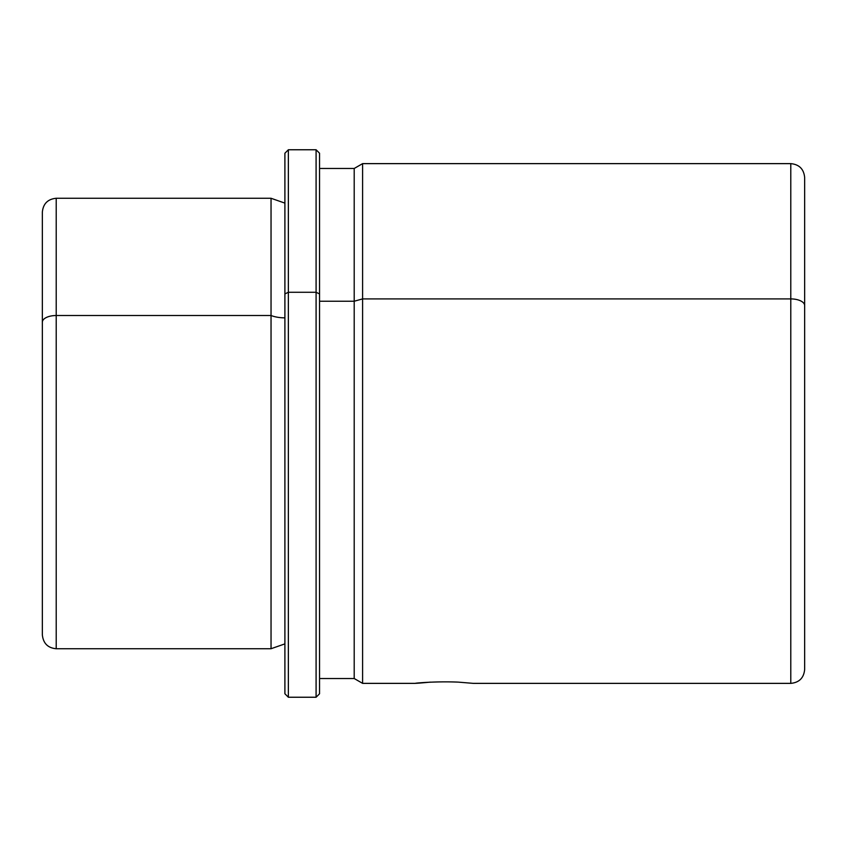 <?xml version="1.0" encoding="UTF-8"?>
<svg xmlns="http://www.w3.org/2000/svg" width="847" height="847" viewBox="0 0 847 847"><rect width="100%" height="100%" fill="white"/><g stroke="black" fill="none" stroke-linecap="round" stroke-linejoin="round"><path stroke-width="1.27" d="M430.371 682.121C396.671 685.392 426.189 680.766 458.206 682.121L473.314 683.37L458.206 682.121C426.189 680.766 396.671 685.392 430.371 682.121M42.35 607.14L42.35 322.167A13.859 6.649 0 0 1 56.209 315.518L56.209 198.272L56.209 315.518A13.859 6.649 180 0 0 42.35 322.167L42.35 524.833M42.35 322.167L42.35 212.131C43.176 203.714 47.792 199.098 56.209 198.272L271.04 198.272L271.04 315.518L56.209 315.518L56.209 648.728L56.209 315.518L271.04 315.518L271.04 648.728L271.04 198.272L284.899 203.121L284.899 690.707L284.899 643.879L271.04 648.728L56.209 648.728C47.866 647.976 43.25 643.36 42.35 634.869L42.35 322.167M284.899 317.847A22.223 10.651 0 0 1 271.04 315.518A22.223 10.651 180 0 0 284.899 317.847M288.361 292.268L288.361 697.24L288.361 292.268L284.899 293.93L288.361 292.268L316.09 292.268L316.09 697.24L316.09 292.268L288.361 292.268L288.361 149.76L288.361 292.268M284.899 693.767L284.899 153.233L284.899 693.767L288.361 697.24L316.09 697.24L319.552 693.767L319.552 293.93L316.09 292.268L319.552 293.93L319.552 168.479L354.205 168.479L354.205 678.521L354.205 301.236L319.552 301.236L354.205 301.236L362.601 298.906L362.601 683.37L362.601 298.906L354.205 301.236L354.205 168.479L362.601 163.63L362.601 298.906L362.601 163.63L790.791 163.63L790.791 298.906L362.601 298.906L790.791 298.906L790.791 163.63C799.208 164.445 803.824 169.061 804.65 177.489L804.65 305.555A13.859 6.649 180 0 0 790.791 298.906A13.859 6.649 0 0 1 804.65 305.555L804.65 669.511C803.824 677.939 799.208 682.555 790.791 683.37L790.791 298.906L790.791 683.37L473.314 683.37M284.899 153.233L288.361 149.76L316.09 149.76L316.09 292.268L316.09 149.76L319.552 153.233L319.552 678.521L354.205 678.521L362.601 683.37L415.263 683.37M804.65 607.14L804.65 305.555"/></g></svg>
